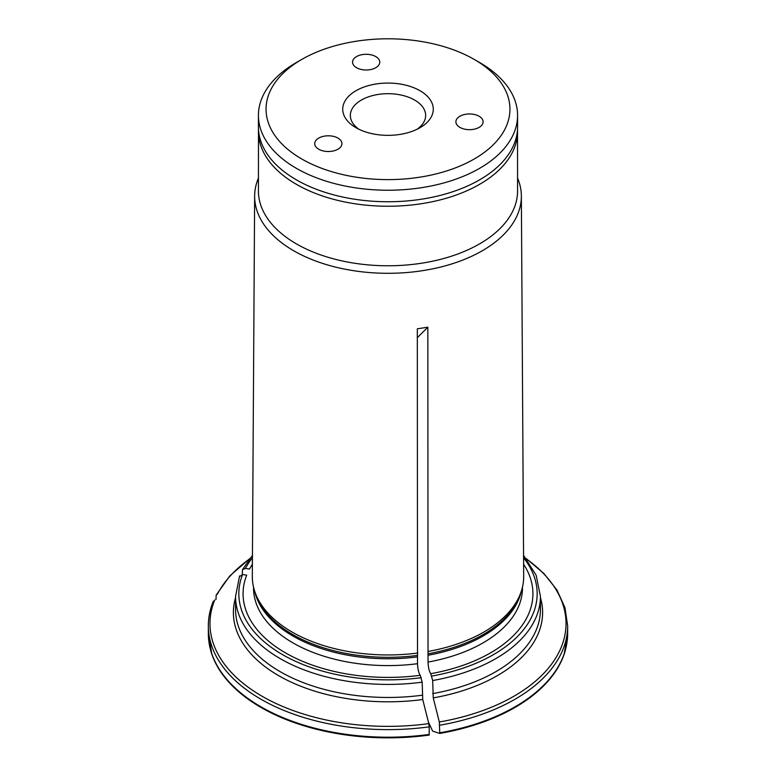 <?xml version="1.0" encoding="UTF-8"?>
<svg xmlns="http://www.w3.org/2000/svg" width="776" height="776" viewBox="0 0 776 776"><rect width="100%" height="100%" fill="white"/><g stroke="black" fill="none" stroke-linecap="round" stroke-linejoin="round"><path stroke-width="1.16" d="M358.929 129.252A37.655 21.738 180 0 1 350.345 115.43A37.655 21.738 180 0 1 373.586 95.341A37.655 21.738 180 0 1 414.626 100.056A37.655 21.738 180 0 1 425.655 115.43A37.655 21.738 180 0 1 417.071 129.252M420.02 90.724A45.28 26.141 180 0 1 420.02 127.691A45.28 26.141 180 0 1 355.98 127.691A45.28 26.141 180 0 1 355.98 90.724A45.28 26.141 180 0 1 420.02 90.724M356.533 67.706A13.609 7.857 180 0 1 352.546 62.148A13.609 7.857 180 0 1 366.156 54.291A13.609 7.857 180 0 1 379.774 62.148A13.609 7.857 180 0 1 371.365 69.403A13.609 7.857 180 0 1 356.533 67.706M459.887 127.371A13.609 7.857 180 0 1 455.9 121.813A13.609 7.857 180 0 1 469.509 113.956A13.609 7.857 180 0 1 483.118 121.813A13.609 7.857 180 0 1 474.718 129.078A13.609 7.857 180 0 1 459.887 127.371M318.703 149.215A13.609 7.857 180 0 1 314.716 143.657A13.609 7.857 180 0 1 328.335 135.8A13.609 7.857 180 0 1 341.944 143.657A13.609 7.857 180 0 1 333.535 150.913A13.609 7.857 180 0 1 318.703 149.215M479.626 62.536L474.233 59.422A121.948 70.412 180 0 1 474.233 158.993A121.948 70.412 180 0 1 301.767 158.993A121.948 70.412 180 0 1 301.767 59.422A121.948 70.412 180 0 1 474.233 59.422L479.626 62.536A129.573 74.806 180 0 1 517.573 115.43A129.573 74.806 180 0 1 437.586 184.542A129.573 74.806 180 0 1 296.374 168.324A129.573 74.806 180 0 1 258.427 115.43A129.573 74.806 180 0 1 296.374 62.536L301.767 59.422M258.427 115.43L258.427 126.944A129.573 74.806 0 0 0 296.374 179.838A129.573 74.806 0 0 0 437.586 196.056A129.573 74.806 0 0 0 517.573 126.944L517.573 115.43M249.348 559.108A178.024 102.781 0 0 0 217.532 593.95L216.194 595.047L215.951 599.615M252.394 564.22A144.928 83.672 0 0 0 249.523 569.06L245.42 568.42L242.519 569.632L242.257 574.463M239.444 576.675L242.597 574.492L246.7 575.132A144.928 83.672 0 0 0 420.223 675.314L422.173 682.172L422.736 699.525A406501.993 85904.393 81.2 0 1 428.798 723.63L429.215 726.85A179.663 103.722 180 0 1 208.337 625.892L208.337 633.478L211.867 654.294A179.547 103.654 180 0 1 209.219 643.702M429.215 726.85L429.186 735.076A179.547 103.654 180 0 1 211.867 654.294M526.303 558.652L543.898 573.493L556.925 589.964L564.947 607.608L567.663 625.892L567.663 633.478A179.663 103.722 180 0 1 439.74 732.806L439.711 733.446A401140.144 84771.297 -98.8 0 1 432.62 731.079L428.362 721.903M439.74 732.806L439.313 722A178.024 102.781 0 0 0 526.652 559.108M540.435 597.617A154.618 89.269 180 0 1 433.25 697.896A406501.916 85904.374 81.2 0 1 439.313 722M433.25 697.896L432.688 680.542A152.435 88.008 0 0 0 540.435 596.404L540.435 609.461A152.435 88.008 0 0 1 432.688 693.608M417.333 337.696L427.838 327.191L428.032 662.073C428.294 667.535 429.196 671.405 430.738 673.684L432.688 680.542M427.838 327.191L417.323 328.82L417.517 663.703C417.779 669.164 418.681 673.034 420.223 675.314M428.798 723.63A178.024 102.781 0 0 1 214.709 600.023L213.128 602.089M566.781 643.702A179.547 103.654 180 0 1 564.133 654.294A179.547 103.654 180 0 1 439.711 733.446M258.486 129.146L258.427 190.964A129.573 74.806 0 0 0 296.374 243.858A129.573 74.806 0 0 0 437.586 260.076A129.573 74.806 0 0 0 517.573 190.964L517.514 129.146M258.427 178.102A133.356 76.989 0 0 0 254.644 196.037A133.356 76.989 0 0 0 293.706 250.755A133.356 76.989 0 0 0 439.255 267.39A133.356 76.989 0 0 0 521.356 196.037A133.356 76.989 0 0 0 517.573 178.102M430.738 673.684A144.928 83.672 0 0 0 523.606 564.22M428.352 651.403A135.684 78.337 0 0 0 521.23 591.457A135.684 78.337 0 0 0 523.684 576.335L521.356 196.037M254.644 196.037L252.316 576.335A135.684 78.337 0 0 0 254.77 591.457A135.684 78.337 0 0 0 417.827 653.033M252.433 557.808A149.176 86.126 0 0 0 245.42 568.42M242.597 574.492A149.176 86.126 0 0 0 421.32 677.681M239.58 575.899L235.564 596.404A152.435 88.008 0 0 0 422.173 682.172M431.844 676.051A149.176 86.126 0 0 0 523.567 557.808M567.663 625.892A179.663 103.722 180 0 1 439.74 725.22M258.427 131.435A129.573 74.806 0 0 0 296.374 184.329A129.573 74.806 0 0 0 437.586 200.547A129.573 74.806 0 0 0 517.573 131.435M254.615 590.963A134.471 77.639 0 0 0 417.517 656.874M254.77 591.457L255.711 594.251A134.733 77.784 0 0 0 417.585 655.41M253.529 587.063L253.529 587.956A134.471 77.639 0 0 0 417.517 663.703M428.032 655.245A134.471 77.639 0 0 0 521.385 590.963M428.032 662.073A134.471 77.639 0 0 0 522.471 587.956L522.471 587.063M235.564 596.404L235.564 609.461A152.435 88.008 0 0 0 422.173 695.228M422.736 699.525A154.618 89.269 180 0 1 235.564 597.617M429.215 734.435A179.663 103.722 180 0 1 208.337 633.478M428.1 653.78A134.733 77.784 0 0 0 520.289 594.251L521.23 591.457M249.697 558.652L229.89 575.821L216.184 595.047M252.442 555.364L242.51 569.603M523.558 555.364L536.129 575.2L540.435 596.404M567.663 633.478L564.133 654.294M213.284 601.293C209.995 609.364 208.346 617.56 208.337 625.892"/></g></svg>

